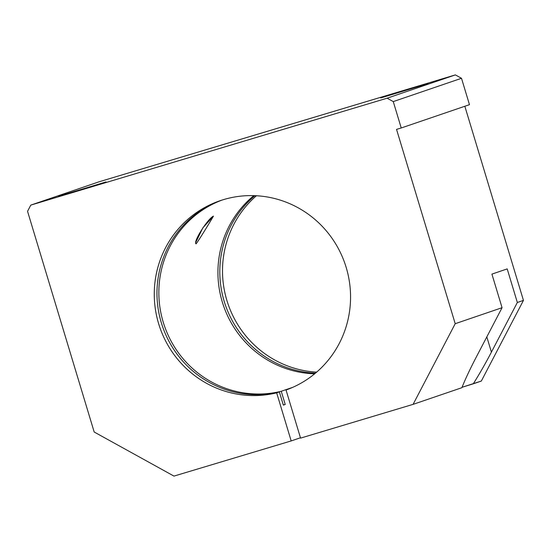 <?xml version="1.0" encoding="UTF-8"?>
<svg xmlns="http://www.w3.org/2000/svg" width="551" height="551" viewBox="0 0 551 551"><rect width="100%" height="100%" fill="white"/><g stroke="black" fill="none" stroke-linecap="round" stroke-linejoin="round"><path stroke-width="0.83" d="M58.716 196.252L106.04 181.92L58.716 196.252M380.775 97.94L428.099 83.607L380.775 97.94M195.701 242.523L202.83 227.887L213.451 216.13C207.617 218.754 192.754 242.371 196.066 243.845L196.046 243.852C199.076 240.215 213.092 216.88 213.451 216.13C213.092 216.88 199.076 240.215 196.066 243.845M286.038 390.018A100.241 97.899 -108.9 0 0 345.436 265.065A100.241 97.899 -108.9 0 0 223.444 199.634A100.241 97.899 -108.9 0 0 220.028 200.729A100.241 97.899 -108.9 0 0 158.454 323.086A100.241 97.899 -108.9 0 0 276.664 392.835L291.183 440.931L300.453 437.769L291.183 440.931L276.664 392.835L279.364 391.913L276.664 392.835A100.241 97.899 71.1 0 1 157.944 321.316A100.241 97.899 71.1 0 1 223.444 199.634A100.241 97.899 71.1 0 1 345.436 265.065A100.241 97.899 71.1 0 1 286.038 390.018L300.564 438.121L286.038 390.018M292.705 387.36L281.244 391.272L285.232 404.475L283.352 405.123L279.364 391.913L283.352 405.123L285.232 404.475L281.244 391.272L292.705 387.36M222.328 199.972A100.241 97.899 -108.9 0 0 163.392 322.707A100.241 97.899 -108.9 0 0 281.244 391.272A100.241 97.899 71.1 0 1 163.392 322.707A100.241 97.899 71.1 0 1 222.328 199.972M314.662 373.812A100.241 97.899 71.1 0 1 223.424 305.488A100.241 97.899 71.1 0 1 253.825 195.633A100.241 97.899 -108.9 0 0 223.424 305.488A100.241 97.899 -108.9 0 0 314.662 373.812M283.297 404.944A114.023 111.364 -108.9 0 0 285.232 404.475A114.023 111.364 71.1 0 1 283.297 404.944M221.378 200.275A100.241 97.899 -108.9 0 0 161.36 322.858A100.241 97.899 -108.9 0 0 279.364 391.913A100.241 97.899 71.1 0 1 161.36 322.858A100.241 97.899 71.1 0 1 221.378 200.275M300.564 438.121L413.092 404.358L455.209 323.699L396.541 129.382L401.231 127.977L393.262 101.591L387.126 98.195L30.787 205.11L27.55 211.315L94.187 432.018L173.964 476.098L291.183 440.931L173.964 476.098L94.187 432.018L27.55 211.315L30.787 205.11L387.126 98.195L393.262 101.591L461.504 78.29L455.367 74.902L387.126 98.195L455.367 74.902L99.028 181.809L30.787 205.11L99.028 181.809L455.367 74.902L461.504 78.29L393.262 101.591L401.231 127.977L396.541 129.382L455.209 323.699L502.064 307.699L476.14 357.337C470.01 369.122 465.258 379.24 461.883 387.697L413.092 404.358L300.564 438.121M507.202 268.902L491.919 274.116L502.064 307.699L491.919 274.116L507.202 268.902L517.341 302.485L507.202 268.902M486.822 336.888L491.416 352.123L517.341 302.485L523.45 300.398L464.837 106.26L523.45 300.398L517.341 302.485L491.416 352.123L486.822 336.888M462.048 387.284L473.275 383.806C479.184 374.48 485.238 363.922 491.416 352.123C485.238 363.922 479.184 374.48 473.275 383.806L481.326 381.058L523.45 300.398L481.326 381.058L462.048 387.284M315.482 373.13A100.241 97.899 71.1 0 1 225.311 304.848A100.241 97.899 71.1 0 1 254.893 195.674A100.241 97.899 -108.9 0 0 225.311 304.848A100.241 97.899 -108.9 0 0 315.482 373.13M316.646 372.132A100.241 97.899 71.1 0 1 228.004 303.925A100.241 97.899 71.1 0 1 256.422 195.743A100.241 97.899 -108.9 0 0 228.004 303.925A100.241 97.899 -108.9 0 0 316.646 372.132M380.665 97.878L427.555 83.814L380.665 97.878M58.606 196.197L105.496 182.126L58.606 196.197M476.14 357.337L502.064 307.699L455.209 323.699L413.092 404.358L461.883 387.697C465.258 379.24 470.01 369.122 476.14 357.337M469.473 104.676L401.231 127.977L469.473 104.676L461.504 78.29L469.473 104.676"/></g></svg>
